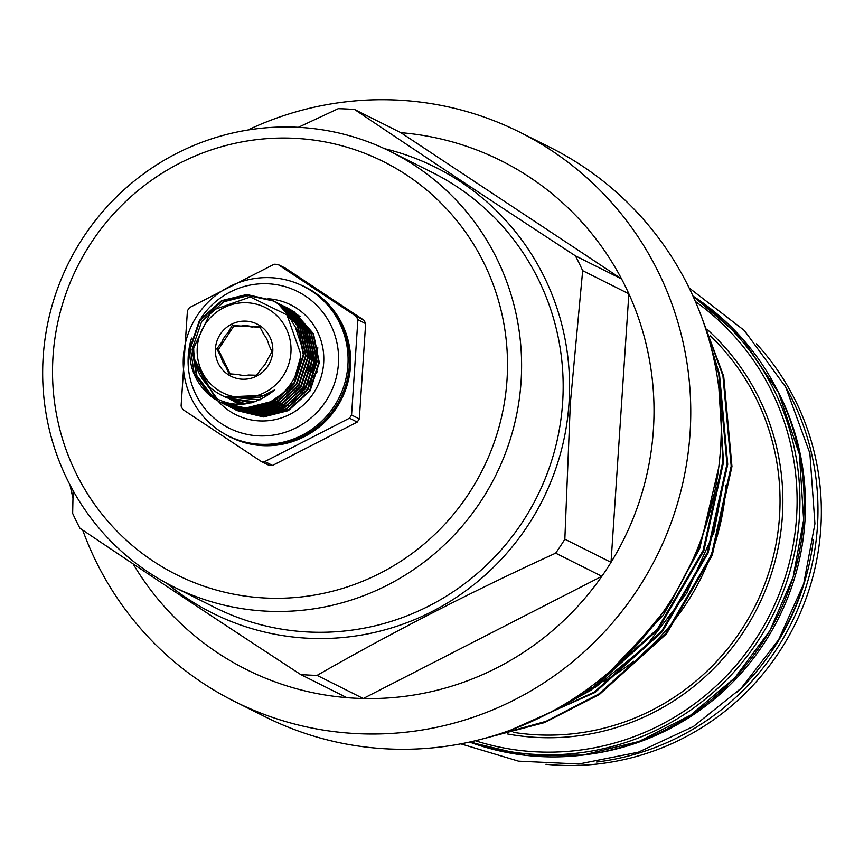 <?xml version="1.0" encoding="UTF-8"?>
<svg xmlns="http://www.w3.org/2000/svg" width="864" height="864" viewBox="0 0 864 864"><rect width="100%" height="100%" fill="white"/><g stroke="black" fill="none" stroke-linecap="round" stroke-linejoin="round"><path stroke-width="1.3" d="M270.691 465.361A99.09 97.2 116.6 0 1 268.823 465.242L261.079 461.365L182.736 409.439A99.09 97.2 -63.4 0 1 181.094 406.069L187.423 310.781A99.09 97.2 -63.4 0 1 189.508 307.606L274.169 264.233A99.09 97.2 -63.4 0 1 276.037 264.319A99.09 97.2 -63.4 0 1 277.906 264.438L356.238 316.354L363.992 320.231A99.09 97.2 116.6 0 1 365.645 323.611L357.89 319.723L351.562 415.012L359.316 418.889A99.09 97.2 116.6 0 1 357.232 422.075L349.477 418.187L264.816 461.56L272.56 465.437A99.09 97.2 116.6 0 1 270.691 465.361M261.079 461.365A99.09 97.2 -63.4 0 0 262.948 461.473A99.09 97.2 -63.4 0 0 264.816 461.56M228.172 435.823L229.543 436.514A83.711 82.112 -63.4 0 0 261.5 444.938A83.711 82.112 -63.4 0 0 346.486 382.633A83.711 82.112 -63.4 0 0 304.517 286.816L303.145 286.135A83.711 82.112 -63.4 0 0 271.188 277.7A83.711 82.112 -63.4 0 0 186.203 340.006A83.711 82.112 -63.4 0 0 228.172 435.823A83.711 82.112 -63.4 0 0 260.129 444.258A83.711 82.112 -63.4 0 0 345.114 381.953A83.711 82.112 -63.4 0 0 303.145 286.135M191.56 338.072A76.41 74.963 -63.4 0 0 258.282 435.834A76.41 74.963 -63.4 0 0 338.418 363.755A76.41 74.963 -63.4 0 0 268.38 283.792A76.41 74.963 -63.4 0 0 201.118 317.974M286.276 307.67L300.056 316.483M317.596 371.315L286.956 409.093M217.944 400.928A61.398 60.232 -63.4 0 0 259.276 420.898A61.398 60.232 -63.4 0 0 323.611 363.733A61.398 60.232 -63.4 0 0 268.877 298.825M268.736 298.814A61.398 60.232 -63.4 0 0 268.056 298.771M221.422 402.721L247.439 408.899L272.333 402.602L294.084 382.784L303.307 354.661L297.486 325.75L278.132 303.761L272.333 300.413L246.834 294.494L221.616 300.64L199.498 320.274L189.907 348.214C188.903 365.634 194.67 380.592 207.198 393.077C230.213 409.072 252.752 407.981 274.838 389.804L260.291 397.138L226.076 397.354C204.606 388.141 193.806 371.65 193.698 347.879L211.529 310.543L250.355 296.989L286.999 314.939L300.683 353.797C299.83 369.414 293.738 382.676 282.431 393.584L270.626 401.749L245.732 408.046L220.352 402.192M208.634 394.178L194.184 373.367L190.415 348.473L200.005 320.533L222.124 300.888L247.342 294.754L272.851 300.672L278.64 304.02L297.994 325.998L303.815 354.91L294.592 383.033L272.84 402.862L247.946 409.158L221.681 402.84M223.636 403.834L249.653 410.011L274.547 403.715L296.298 383.886L305.521 355.763L299.7 326.851L280.346 304.873L273.694 301.104M273.445 300.985L248.4 295.618L223.83 301.741L201.712 321.386L192.121 349.326L196.366 375.397L212.166 396.598M274.806 301.655L280.865 305.132L300.218 327.11L306.029 356.022L296.806 384.145L275.054 403.974L250.16 410.27L223.895 403.952M225.85 404.946L251.878 411.124L276.761 404.827L298.512 384.998L307.735 356.875L301.925 327.964L282.571 305.986L275.918 302.216M277.873 303.199L283.079 306.245L302.432 328.223L308.254 357.134L299.02 385.258L277.279 405.076L252.385 411.372L226.109 405.065M227.243 405.583L254.092 412.236L278.986 405.929L300.726 386.111L309.96 357.988L304.139 329.076L284.785 307.098L278.132 303.329M279.245 303.869L285.293 307.357L304.646 329.335L310.468 358.247L301.244 386.37L279.493 406.188L254.599 412.484L228.323 406.177M230.288 407.16L256.306 413.338L281.2 407.041L302.951 387.223L312.174 359.1L306.353 330.188L286.999 308.21L280.346 304.43M280.087 304.312L279.223 303.912M281.459 304.981L287.507 308.459L306.86 330.437L312.682 359.348L303.458 387.472L281.707 407.3L256.813 413.597L230.548 407.29M232.502 408.272L258.52 414.45L283.414 408.154L305.165 388.336L314.388 360.212L308.567 331.301L289.213 309.323L282.571 305.543M282.312 305.424L281.448 305.024M283.684 306.094L289.732 309.571L309.085 331.549L314.906 360.461L305.672 388.584L283.932 408.413L259.038 414.709L232.762 408.391M234.716 409.385L260.744 415.562L285.638 409.266L307.379 389.437L316.613 361.314L310.792 332.402L291.438 310.424L284.785 306.655M284.526 306.536L283.662 306.137M285.898 307.206L291.946 310.684L311.299 332.662L317.12 361.573L307.897 389.696L286.146 409.525L261.252 415.822L235.829 409.946M236.11 410.022L262.958 416.675L287.852 410.378L309.604 390.55L318.827 362.426L313.006 333.515L293.652 311.537L286.999 307.768M286.74 307.649L285.876 307.238M288.112 308.318L294.16 311.796L313.513 333.774L319.334 362.686L310.111 390.809L288.36 410.627L263.466 416.934L237.2 410.616M282.431 393.584A57.143 56.052 116.6 0 1 220.147 402.095A57.143 56.052 116.6 0 1 207.198 393.077M212.976 397.094L196.96 375.84L192.629 349.574M194.346 358.895L215.201 398.369M222.545 403.24L223.387 403.693M223.646 403.823L222.804 403.358M215.773 398.671L195.372 363.614M199.422 373.982L217.469 399.514M223.679 403.736L224.51 404.212M223.949 403.855L225.601 404.806M225.86 404.924L225.018 404.471M217.922 399.73L200.61 376.121M226.984 405.443L226.163 404.957M225.914 404.816L225.094 404.32M235.861 409.882L235.03 409.406M234.781 409.255L233.96 408.758M233.723 408.607L232.913 408.089M232.675 407.927L231.876 407.398M197.262 347.717A47.66 46.753 116.6 0 1 247.234 302.756A47.66 46.753 116.6 0 1 290.92 352.631A47.66 46.753 116.6 0 1 240.937 397.591A47.66 46.753 116.6 0 1 197.262 347.717M251.824 326.635A24.926 24.451 -63.4 0 0 241.067 326.074L232.2 325.415L227.956 332.791A24.926 24.451 -63.4 0 0 221.951 341.939L216.799 348.883L220.968 356.702A24.926 24.451 -63.4 0 0 225.72 366.412L228.992 373.788L237.859 374.458A24.926 24.451 -63.4 0 0 248.605 375.019L256.576 375.235L261.727 368.302A24.926 24.451 -63.4 0 0 267.732 359.154L271.976 351.767L268.704 344.39A24.926 24.451 -63.4 0 0 263.963 334.681L259.794 326.862L251.824 326.635L260.194 327.564M272.754 351.68A29.182 28.62 116.6 0 1 242.158 379.199A29.182 28.62 116.6 0 1 215.417 348.667A29.182 28.62 116.6 0 1 246.013 321.149A29.182 28.62 116.6 0 1 272.754 351.68M230.558 374.576L218.344 349.65L233.723 326.171L247.558 326.29L252.893 327.175M173.232 586.645L214.812 607.468A243.162 238.529 -63.4 0 0 562.626 402.581A243.162 238.529 -63.4 0 0 432.594 172.627L391.014 151.805A243.162 238.529 116.6 0 1 521.057 381.758A243.162 238.529 116.6 0 1 173.232 586.645A243.162 238.529 116.6 0 1 43.2 356.692A243.162 238.529 116.6 0 1 391.014 151.805M506.995 380.074A231.001 226.606 116.6 0 1 264.751 597.985A231.001 226.606 116.6 0 1 53.039 356.26A231.001 226.606 116.6 0 1 295.283 138.348A231.001 226.606 116.6 0 1 506.995 380.074M545.897 764.273A250.938 246.164 -63.4 0 0 820.8 528.455A250.938 246.164 -63.4 0 0 756.464 343.85M591.278 753.937A248.627 243.896 -63.4 0 0 804.913 521.51A248.627 243.896 -63.4 0 0 775.375 386.424M693.414 297.054A250.938 246.164 116.6 0 1 799.373 517.72A250.938 246.164 116.6 0 1 470.664 741.82M475.351 740.74A248.508 243.778 -63.4 0 0 796.554 517.385A248.508 243.778 -63.4 0 0 695.358 301.45M564.343 704.419L576.148 698.512M595.285 687.377L646.348 645.786L686.664 593.212L713.869 532.57L726.386 467.381M701.6 317.045L723.708 376.326L731.959 466.495L712.271 555.206L666.576 633.776L599.368 694.516L544.482 722.606L484.499 738.407M488.743 737.219L546.091 721.3L598.601 694.138L665.798 633.388L711.493 554.818L731.192 466.117L722.941 375.937L703.199 321.462M710.564 345.308L719.485 374.209L727.736 464.378L708.048 553.09L662.353 631.66L595.145 692.41L511.024 729.94M516.91 727.704L594.378 692.021L661.576 631.271L707.27 552.701L726.97 464L718.718 373.82L712.217 351.799M718.902 388.508L723.514 462.272L703.825 550.973L658.13 629.543L590.922 690.293L548.921 713.081M557.766 708.253L590.155 689.904L657.353 629.154L703.048 550.584L722.747 461.884L720.014 399.092M718.74 467.381L699.602 548.856L663.25 615.265L610.945 670.464M628.657 653.713L669.589 604.649L698.825 548.478L714.625 492.232M133.11 563.89A284.494 279.083 -63.4 0 0 346.842 697.648A284.494 279.083 -63.4 0 0 363.269 698.512A284.494 279.083 -63.4 0 0 601.852 576.299A284.494 279.083 -63.4 0 0 611.021 562.324A284.494 279.083 -63.4 0 0 653.389 429.829A284.494 279.083 -63.4 0 0 628.862 293.814A284.494 279.083 -63.4 0 0 621.605 278.975A284.494 279.083 -63.4 0 0 400.853 132.678L354.661 109.544C423.468 155.876 497.048 204.638 575.413 255.841L621.605 278.975L400.853 132.678M82.696 530.096A318.362 312.293 -63.4 0 0 234.673 701.514A318.362 312.293 -63.4 0 0 690.055 433.274A318.362 312.293 -63.4 0 0 519.815 132.214A318.362 312.293 -63.4 0 0 247.817 130.043M234.673 701.514L265.172 716.785A318.362 312.293 -63.4 0 0 720.554 448.546A318.362 312.293 -63.4 0 0 550.303 147.485L519.815 132.214M166.871 583.33A249.242 244.49 -63.4 0 0 420.638 617.026A249.242 244.49 -63.4 0 0 569.02 403.099A249.242 244.49 -63.4 0 0 384.556 148.694M582.671 270.68L570.337 403.229L564.84 539.19L611.021 562.324L628.862 293.814L582.671 270.68A284.494 279.083 -63.4 0 0 575.413 255.841M354.661 109.544A284.494 279.083 -63.4 0 0 338.234 108.68L298.339 127.321M346.842 697.648L300.65 674.514C222.869 623.689 149.278 574.916 79.909 528.217A284.494 279.083 -63.4 0 1 72.652 513.378L73.127 490.72M300.65 674.514A284.494 279.083 -63.4 0 0 317.077 675.378L363.269 698.512L601.852 576.299L555.66 553.165C471.949 591.494 392.429 632.232 317.077 675.378M555.66 553.165A284.494 279.083 -63.4 0 0 564.84 539.19M70.038 484.996A318.362 312.293 -63.4 0 0 72.954 498.01M584.172 691.524A241.153 236.563 -63.4 0 0 597.575 684.882M603.342 681.696A241.153 236.563 -63.4 0 0 633.604 661.262M641.779 654.491A241.153 236.563 -63.4 0 0 726.052 485.309M772.945 648.821A248.627 243.896 -63.4 0 0 799.988 594.821M242.136 326.614L241.067 326.074M233.723 326.171L232.2 325.415M227.956 332.791L229.025 333.331M223.031 342.49L221.951 341.939M218.344 349.65L216.799 348.883M220.968 356.702L222.07 357.253M226.822 366.973L225.72 366.412M279.115 408.564L288.598 405.108M292.097 403.25L305.737 391.846M310.165 385.873L317.844 347.803M349.477 418.187A99.09 97.2 -63.4 0 0 351.562 415.012M357.89 319.723A99.09 97.2 -63.4 0 0 356.238 316.354M363.992 320.231L285.66 268.315L277.906 264.438M272.56 465.437L357.232 422.075M359.316 418.889L365.645 323.611M299.765 284.537A83.873 82.274 116.6 0 1 348.473 380.02A83.873 82.274 116.6 0 1 262.516 445.619A83.873 82.274 116.6 0 1 224.878 434.074M785.009 385.765A250.938 246.164 116.6 0 1 817.42 526.759A250.938 246.164 116.6 0 1 596.56 762.037M803.596 519.836A250.938 246.164 -63.4 0 0 692.96 296.039L742.1 338.375L778.432 392.386L799.416 454.313L803.628 519.869L793.12 577.206L769.846 630.731L735.048 677.56L690.617 715.154L638.96 741.474L582.865 755.104L525.366 755.309L469.584 742.057A250.938 246.164 -63.4 0 0 803.596 519.836M513.842 732.424A231.606 227.2 -63.4 0 0 779.533 516.305A231.606 227.2 -63.4 0 0 710.219 335.772M707.702 329.918A234.047 229.586 116.6 0 1 782.341 516.64A234.047 229.586 116.6 0 1 507.611 733.968M736.992 692.388A248.508 243.778 -63.4 0 0 813.348 539.935M274.838 389.804L266.544 395.226L225.083 396.986M260.042 399.859L224.111 396.598M251.068 402.937L224.726 396.846M300.37 357.869L295.11 376.261M245.938 403.909L225.655 397.192M295.79 328.504L302.465 348.408M291.676 386.219L275.411 399.665L269.903 402.116M242.935 404.233L226.681 397.57M291.827 321.289L301.741 337.414M293.89 387.331L277.625 400.777L272.117 403.229M268.402 404.449L259.276 406.156M241.175 404.341L230.029 399.384M289.602 318.125L291.73 320.036M296.114 388.444L279.839 401.89L274.342 404.341M270.616 405.562L261.49 407.268M259.416 407.408L253.757 407.344M240.203 404.374L234.392 401.728M288.382 316.559L296.395 323.654M297.346 324.734L300.856 329.335M302.011 331.128L306.18 339.628M307.444 343.397L309.366 360.634L307.746 370.732M298.328 389.545L282.064 402.991L276.556 405.443M272.84 406.674L263.714 408.38M261.63 408.521L255.971 408.456M254.578 408.337L250.582 407.765M239.749 404.384L236.617 402.84M287.744 315.792L294.916 321.106M295.715 321.829L298.62 324.767M299.57 325.847L303.07 330.448M304.225 332.24L308.394 340.74M309.658 344.509L311.58 361.746L309.96 371.844M300.542 390.658L284.278 404.104L278.77 406.555M275.054 407.786L265.928 409.493M263.844 409.633L258.196 409.558M256.792 409.439L252.796 408.877M251.759 408.672L248.702 407.927M287.485 315.5L293.965 319.626M294.656 320.155L297.13 322.207M297.929 322.942L300.834 325.879M301.784 326.948L305.294 331.549M306.45 333.353L310.619 341.852M311.872 345.622L313.805 362.858L312.185 372.956M302.767 391.77L286.492 405.216L280.984 407.668M689.137 287.939L744.455 330.588L785.754 387.148L809.87 453.244L814.936 523.735L803.682 583.88L778.615 639.781L741.161 688.23L693.5 726.44L638.345 752.188L578.88 763.992L518.54 761.162L460.804 743.85M229.727 398.498L230.278 398.844M229.057 398.315L229.662 398.66M228.679 398.207L229.446 398.596M228.971 398.293L254.988 401.814M231.206 398.887L235.678 400.097M258.52 397.753L260.291 397.138"/></g></svg>
